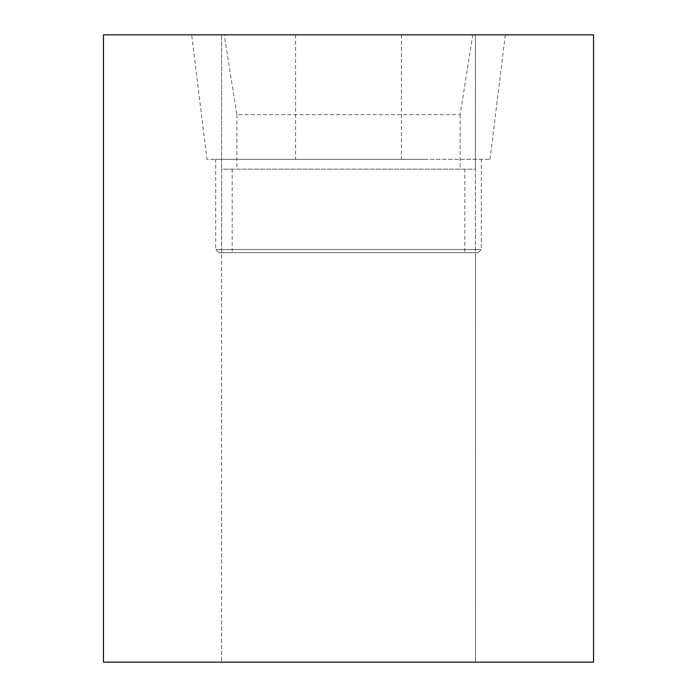 <?xml version="1.0" encoding="UTF-8"?>
<svg xmlns="http://www.w3.org/2000/svg" width="697" height="697" viewBox="0 0 697 697"><rect width="100%" height="100%" fill="white"/><g stroke="black" fill="none" stroke-linecap="round" stroke-linejoin="round"><path stroke-width="0.52" stroke-dasharray="3.48 2.61" d="M224.234 34.85L103.461 34.85L103.461 662.15L593.539 662.15L593.539 34.85L224.234 34.85L236.858 114.674L460.142 114.674L472.766 34.85M464.821 169.136L221.568 169.136L221.568 34.85L221.568 662.15L221.568 252.645L478.212 252.645L218.788 252.645L475.432 252.645L475.432 169.136L464.821 169.136L464.821 252.645L475.432 252.645L475.432 662.15L475.432 34.85L475.432 169.136L221.568 169.136L221.568 252.645L464.821 252.645M232.179 169.136L232.179 249.535L481.313 249.535L215.687 249.535L232.179 249.535L232.179 252.645M460.142 114.674L460.142 169.136M236.858 114.674L236.858 169.136M423.706 159.334L215.687 159.334L423.706 159.334M348.5 159.334L295.572 159.334L348.5 159.334M348.5 34.85L401.428 34.85L348.5 34.85M191.692 34.85L505.325 34.85L191.692 34.85L206.957 159.334L490.043 159.334L206.974 159.334M478.212 252.645L481.313 249.535L481.313 159.334M218.788 252.645L215.687 249.535L215.687 159.334M295.572 34.85L295.572 159.334M401.428 34.85L401.428 159.334M490.043 159.334L505.325 34.85"/><path stroke-width="1.05" d="M103.461 662.15L103.461 34.85L593.539 34.85L593.539 662.15L103.461 662.15"/></g></svg>
